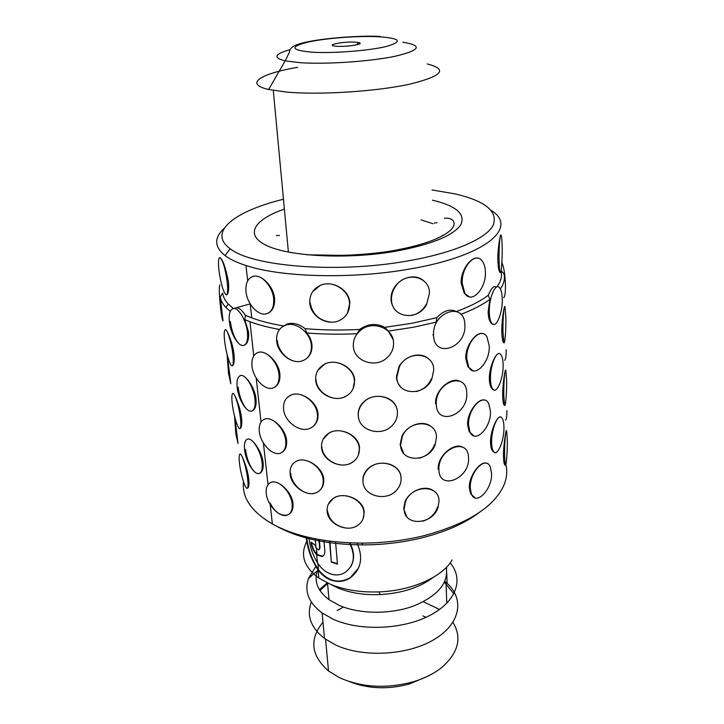 <?xml version="1.0" encoding="UTF-8"?>
<svg xmlns="http://www.w3.org/2000/svg" width="724" height="724" viewBox="0 0 724 724"><rect width="100%" height="100%" fill="white"/><g stroke="black" fill="none" stroke-linecap="round" stroke-linejoin="round"><path stroke-width="1.09" d="M354.95 42.146C343.267 41.413 324.931 45.069 335.194 46.137L337.239 46.309C348.063 47.015 365.855 43.802 358.461 42.526L354.95 42.146M297.627 67.332C260.423 73.658 243.861 83.93 268.64 89.486L286.559 92.084C319.411 95.079 375.249 91.577 408.779 84.391C442.319 76.21 448.464 69.386 427.214 63.929M349.484 542.855C355.855 555.77 354.289 565.706 344.787 572.657C339.972 575.39 334.805 575.652 329.284 573.435C324.633 571.354 320.678 567.824 317.429 562.829C312.515 554.539 309.682 546.077 308.94 537.452M329.483 541.127L331.33 562.141L337.447 564.096L335.556 541.833M306.143 536.783C307.356 548.702 311.338 559.797 318.098 570.069C321.438 574.476 325.348 577.661 329.836 579.634C337.031 582.485 343.8 581.915 350.144 577.942C361.158 569.381 363.466 557.77 357.05 543.091M452.174 559.914C442.753 576.738 412.056 590.712 379.249 591.897C360.652 592.54 344.316 589.97 330.244 584.187L318.85 578.096C303.872 567.028 299.863 554.756 306.84 541.281M432.979 577.562C419.594 587.616 401.911 593.291 379.91 594.594C363.991 595.155 349.982 592.938 337.855 587.951L331.031 584.576M446.274 567.489C448.663 583.091 437.776 595.933 413.603 606.006C390.408 614.54 359.547 614.242 339.357 605.445L329.022 599.689C317.691 591.065 313.809 581.372 317.384 570.63M450.174 562.928C464.066 579.073 456.491 601.888 429.242 615.762C402.155 629.708 359.747 631.238 333.366 619.328L322.117 612.993C308.668 602.757 304.125 591.282 308.478 578.576L315.383 567.209M444.835 581.345L447.124 583.336C464.727 599.318 460.536 624.016 433.848 639.672C407.386 655.446 362.959 657.835 335.637 644.994L324.497 638.496C310.741 627.599 306.352 615.454 311.32 602.06M319.42 589.68L327.203 582.829M318.877 539.498L319.646 547.896L318.841 549.905L316.044 548.032L315.04 545.109L311.012 542.086C311.573 547.063 313.465 551.299 316.678 554.801L322.162 556.566C324.135 555.679 325.022 553.634 324.823 550.421L323.909 540.339M317.972 569.109L318.352 568.286M315.954 553.344L316.777 551.435M444.427 582.241L453.867 593.807M319.936 590.513L327.583 583.607M322.967 622.169C309.112 639.22 310.967 655.501 328.515 670.994L339.42 677.646C361.511 687.465 385.892 688.904 412.58 681.972C424.011 678.614 433.622 673.872 441.414 667.754C458.437 652.921 462.283 637.799 452.934 622.359M439.586 609.472L423.332 601.744M422.879 615.889L426.047 617.301M427.033 676.551L409.214 684.053C387.983 689.682 368.127 688.895 349.647 681.691M343.429 607.056L337.185 610.477M319.311 539.57L320.053 547.67L319.085 549.778M311.582 542.557C312.171 547.181 313.999 551.181 317.067 554.557L322.877 556.186M306.668 536.918C307.899 548.72 311.845 559.688 318.488 569.806C328.135 581.381 338.732 584.015 350.262 577.698L358.507 568.078M329.845 541.172L331.33 562.141M337.411 563.734L331.655 561.887M349.846 542.873C354.66 551.987 354.823 560.132 350.335 567.326M494.908 452.572L492.845 451.333C491.433 449.586 490.664 446.663 490.528 442.536C490.211 430.88 497.37 415.712 500.375 417.042M494.202 390.127L492.211 389.06C490.483 387.195 489.533 383.847 489.352 378.987C489.017 367.113 495.958 352.425 499.171 353.602M493.496 324.461L491.668 323.628C489.533 321.673 488.347 317.818 488.121 312.071L489.858 299.365C482.636 304.714 472.962 309.709 460.853 314.352M234.911 417.676L238.033 443.459M227.399 355.62L230.811 383.62M230.241 311.42L225.807 307.401C222.693 304.017 220.856 300.532 220.277 296.94L223.046 320.859C222.368 320.135 221.58 316.243 220.693 309.193C219.173 294.84 218.901 286.74 219.897 284.894M247.499 439.142L247.834 439.034C251.843 437.613 262.016 451.143 263.138 462.582C263.599 468.6 262.387 472.202 259.5 473.369M259.355 473.415C253.653 475.442 246.658 460.962 245.59 449.532M240.458 375.584L240.839 375.484C245.101 374.245 254.893 387.385 256.024 399.005C256.522 405.748 255.147 409.739 251.925 410.979M251.708 411.033C245.952 412.771 239.336 398.797 238.205 387.195M279.527 329.474C268.197 327.42 258.341 324.841 249.961 321.737L244.775 319.664L248.54 332.026C249.056 339.565 247.527 344 243.943 345.339M243.626 345.411C237.852 346.832 231.626 333.33 230.44 321.61M293.853 462.935L296.931 460.926C306.098 456.545 323.139 467.251 323.764 479.496C324.053 483.813 322.813 487.361 320.044 490.139M316.976 492.293C306.777 497.94 291.419 485.732 290.695 473.279M288.134 396.77L291.491 394.833C301.075 390.851 317.374 401.63 318.026 414.047C318.343 419.042 316.841 423.06 313.492 426.101M283.003 326.37L287.419 323.936C293.22 322.433 299.112 323.999 305.094 328.642C322.415 330.171 340.633 330.434 359.765 329.429L356.941 333.728C339.475 334.524 322.75 334.271 306.777 332.968C309.809 336.615 311.537 340.615 311.972 344.977C312.316 350.805 310.451 355.366 306.388 358.67M302.713 360.688C291.926 365.122 278.125 353.077 277.274 340.38M363.077 482.401L362.932 481.098C362.688 476.582 364.244 472.6 367.602 469.143C377.982 458.039 401.024 463.351 400.969 477.704M358.398 416.725L358.235 415.449M353.466 347.42L353.267 345.909M257.282 352.742L258.703 352.253C266.043 350.154 278.948 362.154 279.889 374.208C280.306 380.806 278.369 385.249 274.106 387.539M263.862 419.458L265.183 418.934C272.215 416.553 285.709 428.744 286.623 440.626C287.012 446.455 285.346 450.446 281.627 452.6M270.188 482.736L271.409 482.184C278.097 479.569 292.116 491.967 293.003 503.642C293.374 508.809 291.926 512.402 288.677 514.42M287.582 514.936C280.849 516.366 275.011 512.393 270.052 503.017M225.454 329.682C226.693 328.922 232.639 342.425 233.97 353.973C234.594 361.068 234.06 364.987 232.386 365.738M437.685 506.8C435.034 514.221 429.947 519.045 422.418 521.28M406.535 516.33L403.675 508.682L405.078 501.37C408.318 494.881 413.576 490.682 420.87 488.772C427.368 487.451 432.382 488.818 435.893 492.881M317.718 370.598L324.433 364.199C335.836 358 354.271 367.159 354.679 380.408L353.05 388.77M346.425 395.883C334.696 403.539 316.569 393.06 315.963 379.494M323.058 439.368L328.841 433.124C339.683 426.264 359.195 434.961 359.547 448.093L358.344 455.161M352.715 461.93C341.502 470.437 322.379 460.229 321.836 446.762M328.271 504.329L333.212 498.384C343.457 491.035 363.846 499.289 364.163 512.248L363.249 518.294M346.778 528.158C335.719 526.457 329.257 520.583 327.393 510.538M240.196 454.02C241.065 452.871 247.418 467.46 248.748 478.682C249.282 484.266 248.875 487.433 247.536 488.166M233.001 393.422C234.051 392.453 240.214 406.49 241.544 417.893C242.124 424.173 241.653 427.694 240.151 428.445M472.917 370.715L467.912 366.679L465.758 358.416C465.152 345.764 476.356 331.33 482.736 333.646M505.37 465.215L504.764 464.908C504.013 463.74 503.578 460.799 503.451 456.093C503.379 444.255 506.429 428.3 506.239 430.834M504.709 405.476L504.166 405.232C503.307 404.028 502.8 400.725 502.646 395.322C502.528 383.476 505.506 368.272 505.488 370.208M504.013 342.787L503.56 342.606C502.583 341.393 501.994 337.683 501.795 331.456C501.651 319.574 504.528 305.066 504.682 306.514M473.903 435.893L469.188 431.658L467.595 424.807C466.989 412.363 478.673 397.585 484.727 400.191M474.908 497.831L470.546 493.578L469.333 487.813C468.745 475.605 480.826 460.473 486.546 463.324M431.477 378.688C428.327 385.53 423.25 389.82 416.228 391.566M400.788 387.023C398.128 384.227 396.662 380.824 396.39 376.842L399.141 366.217C402.825 360.443 407.947 356.841 414.508 355.403C420.345 354.38 425.133 355.611 428.889 359.077M434.753 444.283C431.857 451.514 426.744 456.138 419.404 458.138M403.648 453.324L400.128 444.527L402.064 435.776C405.531 429.54 410.77 425.576 417.775 423.884C423.993 422.707 428.934 424.029 432.59 427.848M426.255 304.252C422.861 310.343 417.947 314.089 411.503 315.492M396.752 311.483C393.295 308.324 391.394 304.324 391.041 299.492C390.842 294.74 392.236 290.333 395.204 286.242C399.005 281.337 403.82 278.324 409.657 277.192C414.915 276.36 419.413 277.41 423.16 280.333M469.396 296.849L464.256 293.311L461.152 283.093C460.527 270.278 471.188 256.233 477.876 258.187M500.184 272.36C501.252 274.269 502.384 260.206 502.185 247.979C502.058 240.495 501.669 236.187 501.026 235.056C499.994 233.363 498.854 247.436 499.062 259.717C499.198 266.975 499.569 271.192 500.184 272.36L499.958 272.36C498.818 271.192 498.103 266.975 497.831 259.717C497.65 247.771 500.474 233.952 500.818 234.992M252.242 276.631L253.753 276.197C261.355 274.459 273.609 286.215 274.568 298.424C274.975 305.99 272.704 310.976 267.753 313.383M312.714 291.555L320.433 285.292C332.298 280.007 349.384 289.618 349.846 302.885L347.511 313.049M331.139 322.18C319.193 320.75 312.18 314.189 310.098 302.496M219.906 257.572C222.811 259.5 225.644 267.518 228.413 281.645C229.074 289.736 228.449 294.143 226.54 294.885M288.025 248.169L287.519 242.757M478.582 512.981C464.174 523.733 445.052 532.077 421.214 538.023C402.408 542.538 382.924 544.837 362.769 544.919C327.42 544.557 298.804 538.375 276.93 526.375M505.868 464.518C507.461 471.116 506.854 477.885 504.067 484.836C494.248 507.053 467.261 524.076 423.115 535.905C403.404 540.638 382.978 543.045 361.837 543.127C324.995 542.765 295.175 536.384 272.378 523.986C251.418 511.669 241.798 497.569 243.49 481.695M358.217 415.232C357.964 409.884 359.946 405.304 364.172 401.494C374.652 391.802 394.996 396.426 397.005 409.531M359.765 329.429L360.67 328.723C368.57 323.592 376.58 323.13 384.697 327.348L411.875 323.302L436.862 317.655L436.183 322.153L413.169 327.293L388.336 331.094L393.032 339.42M491.297 210.476C518.683 227.363 486.582 256.124 409.268 269.102C351.774 279.292 281.129 277.319 245.988 265.509C236.956 262.595 229.988 259.301 225.083 255.617C214.186 246.803 213.924 237.671 224.313 228.205M233.427 308.542L228.313 304.08C224.992 300.514 223.119 296.831 222.702 293.039L220.277 296.94M235.445 307.981L236.178 307.781C238.829 307.628 241.916 310.134 245.418 315.32L244.775 319.664M283.564 325.927C271.274 323.863 260.667 321.185 251.753 317.881L245.418 315.32M432.047 189.969L454.88 193.851C485.732 201.037 498.438 211.625 492.999 225.626C485.695 238.983 453.034 253.228 406.653 261.129C336.714 273.572 251.59 266.459 230.123 248.676C207.082 232.096 235.065 210.974 283.455 199.245M384.697 327.348L388.336 331.094M500.981 271.02C502.32 276.161 500.918 281.482 496.791 286.985M501.099 270.649L503.913 273.708C505.171 278.631 504.004 283.718 500.42 288.985M489.858 299.365L488.284 295.238C480.636 301.094 470.021 306.524 456.428 311.519M305.094 328.642L306.777 332.968M436.862 317.655C443.242 310.858 449.486 308.696 455.595 311.157M488.284 295.238C491.306 288.071 493.904 285.346 496.076 287.066M432.789 334.823L433.558 335.185C433.929 359.059 466.383 348.072 464.889 325.085L464.781 323.474C463.469 301.446 432.445 312.098 433.54 334.678M438.192 469.306L438.183 468.998C437.459 455.532 454.88 441.703 462.953 447.396M435.558 403.874L435.549 403.485C434.862 389.82 451.568 376.163 460.174 381.43M393.548 342.787C393.449 328.262 372.869 320.117 360.914 330.044C355.584 334.37 353.059 339.746 353.33 346.172C353.755 361.249 375.403 368.679 386.906 357.864C391.512 353.71 393.729 348.687 393.548 342.787M397.422 412.381C397.386 397.829 375.349 390.643 364.208 401.72C360.009 405.721 358.036 410.408 358.299 415.775C358.67 430.816 381.639 437.26 392.263 425.459C395.883 421.667 397.603 417.314 397.422 412.381M401.096 478.293C401.105 463.822 377.928 457.586 367.647 469.442C364.308 473.071 362.769 477.161 363.014 481.695C363.339 496.583 387.313 502.085 397.051 489.641C399.91 486.238 401.259 482.456 401.096 478.293M505.895 318.026L504.963 306.623C503.976 304.352 502.773 319.193 502.972 331.474L503.877 342.606C504.881 345.067 506.085 330.225 505.895 318.026M489.261 346.018L486.953 336.877C481.08 326.135 465.813 342.289 466.763 358.679L468.645 366.878C474.392 378.86 490.112 362.588 489.261 346.018M433.739 369.955C433.993 352.651 407.902 349.792 399.449 366.525L396.833 377.313C397.033 395.494 424.635 396.598 431.848 379.041L433.739 369.955M354.434 380.933C354.054 367.674 335.99 357.674 324.37 364.317C318.225 367.819 315.329 373.05 315.682 380.019C316.316 393.539 334.877 403.214 346.353 396.028C351.973 392.571 354.669 387.539 354.434 380.933M279.012 374.634C278.116 362.597 266.441 349.936 258.586 352.307C253.599 353.927 251.4 358.516 251.988 366.082C253.029 378.109 264.649 390.643 272.586 388.118C277.355 386.507 279.5 382.019 279.012 374.634M232.811 354.19C231.517 342.669 227.227 328.796 225.3 329.71C224.078 330.388 223.87 334.334 224.684 341.529C225.988 352.941 230.223 366.706 232.196 365.774C233.372 365.113 233.581 361.249 232.811 354.19M311.365 345.448C310.687 332.868 296.107 321.329 285.781 325.112C279.229 327.646 276.179 332.886 276.64 340.841C277.527 353.52 292.261 364.878 302.605 360.769C308.786 358.235 311.7 353.131 311.365 345.448M247.454 332.343C246.323 320.56 238.458 307.356 233.409 308.551C229.97 309.537 228.621 313.99 229.381 321.918C230.585 333.619 238.359 346.706 243.481 345.448C246.793 344.479 248.124 340.117 247.454 332.343M501.868 262.667C503.913 266.939 505.108 274.631 505.461 285.736C505.479 292.786 504.899 296.75 503.714 297.618M502.275 299.302C502.139 293.22 501.126 289.247 499.243 287.383C495.144 283.057 488.818 298.56 489.27 312.198C489.433 317.936 490.374 321.764 492.094 323.673C496.275 328.551 502.673 312.958 502.275 299.302M506.628 380.48L505.832 370.335C504.872 367.602 503.587 383.141 503.795 395.349L504.556 405.241C505.542 408.146 506.818 392.589 506.628 380.48M490.456 411.313L488.754 403.684C483.569 392.281 467.614 408.87 468.564 425.106L469.957 431.902C475.025 444.364 491.325 427.631 490.456 411.313M436.463 437.251C436.744 420.092 409.63 418.979 402.399 436.165L400.562 445.043C400.743 462.935 429.051 462.41 435.133 444.708L436.463 437.251M359.312 448.672C358.986 435.504 339.864 425.875 328.759 433.296C323.619 436.644 321.221 441.323 321.556 447.341C322.144 460.736 341.692 470.048 352.624 462.138C357.321 458.862 359.547 454.373 359.312 448.672M285.772 441.088C284.912 429.214 272.667 416.291 265.029 419.015C260.658 420.599 258.758 424.735 259.31 431.423C260.296 443.278 272.477 456.093 280.197 453.224C284.369 451.658 286.233 447.613 285.772 441.088M240.413 418.119C239.155 406.743 234.648 392.308 232.793 393.458C231.725 394.137 231.553 397.666 232.286 404.046C233.571 415.314 238.006 429.658 239.906 428.499C240.938 427.839 241.11 424.382 240.413 418.119M507.316 439.993L506.646 430.943C505.723 427.821 504.366 444.047 504.574 456.129L505.225 464.926C506.166 468.202 507.506 451.957 507.316 439.993M491.587 473.36L490.293 466.917C485.714 455.188 469.342 472.211 470.283 488.148L471.342 493.859C475.831 506.501 492.456 489.297 491.587 473.36M439.034 501.071C439.341 484.211 411.639 484.591 405.431 501.822L404.101 509.244C404.264 526.71 432.907 524.819 438.074 507.28L439.034 501.071M363.937 512.873C363.656 499.85 343.638 490.582 333.112 498.619C328.805 501.759 326.814 505.94 327.13 511.162C327.664 524.384 348.054 533.326 358.389 524.873C362.317 521.814 364.163 517.814 363.937 512.873M292.179 504.139C291.365 492.456 278.595 479.261 271.21 482.293C267.391 483.822 265.744 487.551 266.26 493.487C267.201 505.144 279.889 518.23 287.356 515.072C291.003 513.56 292.614 509.913 292.179 504.139M247.653 478.926C246.413 467.713 241.716 452.717 239.934 454.075C239.011 454.735 238.866 457.903 239.526 463.595C240.775 474.682 245.409 489.596 247.237 488.238C248.133 487.587 248.269 484.483 247.653 478.926M317.438 414.571C316.813 402.119 301.401 390.562 291.365 394.933C285.709 397.422 283.111 402.146 283.555 409.105C284.387 421.649 299.917 433.033 309.963 428.364C315.284 425.884 317.773 421.287 317.438 414.571M254.975 399.349C253.88 387.72 245.617 374.073 240.685 375.53C237.653 376.507 236.486 380.507 237.173 387.53C238.35 399.078 246.513 412.617 251.518 411.096C254.441 410.146 255.59 406.227 254.975 399.349M230.775 383.63L228.476 373.213L227.092 354.407M506.212 349.674C506.23 355.873 505.732 359.421 504.7 360.299M503.126 364.842C503.017 359.71 502.212 356.235 500.7 354.425C496.818 349.285 490.003 365.493 490.483 379.141C490.601 383.973 491.361 387.304 492.736 389.132C496.691 394.77 503.542 378.462 503.126 364.842M466.772 393.304L466.69 392.055C465.704 370.887 435.169 382.326 436.301 403.892L436.319 404.282C436.653 426.916 468.211 415.06 466.772 393.304M323.194 480.057C322.614 467.767 306.451 456.201 296.786 461.061C291.908 463.46 289.681 467.722 290.107 473.831C290.885 486.193 307.139 497.596 316.804 492.465C321.393 490.085 323.519 485.949 323.194 480.057M262.115 462.953C261.056 451.495 252.414 437.396 247.635 439.106C244.974 440.047 243.961 443.64 244.585 449.885C245.717 461.251 254.251 475.243 259.12 473.505C261.681 472.573 262.676 469.061 262.115 462.953M237.979 443.468L235.888 434.147L234.522 416.164M506.918 410.553C506.945 416.038 506.51 419.214 505.624 420.083M503.931 427.16C503.85 422.789 503.198 419.748 501.976 418.047C498.338 412.291 491.144 429.16 491.623 442.717C491.723 446.817 492.329 449.722 493.442 451.432C497.153 457.64 504.366 440.644 503.931 427.16M468.555 458.011L468.5 457.007C467.731 436.708 437.767 448.88 438.916 469.442L438.925 469.758C439.233 491.243 469.939 478.627 468.555 458.011M485.406 272.052C485.279 267.247 484.166 263.509 482.084 260.839C475.396 251.364 461.26 267.038 462.193 283.319L464.917 293.455C471.496 304.397 486.247 288.65 485.406 272.052M429.486 293.102C429.667 275.962 405.386 270.957 395.476 286.469C392.616 290.668 391.295 295.148 391.503 299.899C391.738 318.126 417.947 321.311 426.59 304.533L429.486 293.102M349.583 303.356C349.14 290.098 332.416 279.754 320.388 285.356C312.994 288.912 309.465 294.786 309.791 302.967C310.487 316.524 327.782 326.551 339.71 320.352C346.497 316.786 349.792 311.121 349.583 303.356M273.636 298.813C272.704 286.641 261.708 274.287 253.672 276.233C247.934 277.862 245.373 283.003 245.988 291.636C247.065 303.799 258.034 316.017 266.142 313.899C271.636 312.279 274.134 307.248 273.636 298.813M227.2 281.844C225.101 267.627 222.63 259.545 219.806 257.59C218.377 258.269 218.105 262.703 219.01 270.903C221.11 285.003 223.571 293.012 226.404 294.903C227.788 294.252 228.051 289.899 227.2 281.844M312.171 52.2C333.474 53.522 369.729 50.662 386.906 46.336C403.259 41.422 400.318 38.218 378.091 36.707C357.24 35.729 325.23 38.209 307.555 42.2C289.338 46.888 290.876 50.218 312.171 52.2M402.77 42.209C422.852 45.494 420.436 50.146 395.512 56.182C370.435 61.495 326.289 64.508 300.116 62.689L285.175 60.87C272.767 57.784 274.405 54.047 290.08 49.639M421.124 219.879L432.934 223.725M432.436 200.159C456.292 205.869 465.74 214.087 460.781 224.829C452.934 235.906 430.771 244.784 394.299 251.481C347.14 259.445 290.695 256.604 267.455 245.907C243.852 235.255 253.717 219.653 284.378 209.091M379.91 594.594L379.249 591.897M446.509 567.254L446.572 569.091M446.753 573.725L447.124 583.336M322.117 612.993L324.497 638.496M315.184 538.801L316.044 548.032M316.678 554.801L317.429 562.829M318.098 570.069L318.85 578.096M316.967 571.001L308.478 578.576M327.519 582.974L329.022 599.689M380.145 36.435C358.163 35.232 316.216 38.653 299.854 43.748C290.134 46.408 289.591 50.481 289.609 51.793L285.175 60.87L268.64 89.486M273.283 90.419L288.396 252.106M446.029 583.653L446.789 603.309M409.214 684.053L412.58 681.972M325.565 639.265L328.515 670.994M356.86 44.779L358.461 42.526M316.524 548.72L317.067 554.557M317.908 563.544L318.488 569.806M362.769 544.919L361.837 543.127M249.961 321.737L253.744 355.9M256.206 378.064L261.065 421.938M263.4 442.97L268.016 484.627M270.233 504.619L272.378 523.986M245.988 265.509L247.671 280.803M250.214 303.89L251.753 317.881M230.123 248.676L225.083 255.617M444.518 218.295C452.4 217.218 458.247 222.847 450.373 230.422C440.654 238.82 421.296 245.608 392.29 250.794C375.539 253.69 353.52 255.237 340.217 255.346L307.048 254.803M228.313 304.08L225.807 307.401M436.97 222.657L434.273 223.092M360.67 328.723L360.914 330.044M233.409 308.551L250.205 303.881M467.912 366.679L468.645 366.878M287.419 323.936L285.781 325.112M469.188 431.658L469.957 431.902M504.764 464.908L505.225 464.926M470.546 493.578L471.342 493.859M405.078 501.37L405.431 501.822M492.211 389.06L492.736 389.132M435.549 403.494L436.301 403.892M492.845 451.333L493.442 451.432M438.183 468.998L438.916 469.442M442.78 235.173L443.712 235.164M464.256 293.311L464.917 293.455M279.364 235.499L276.369 235.508"/></g></svg>
